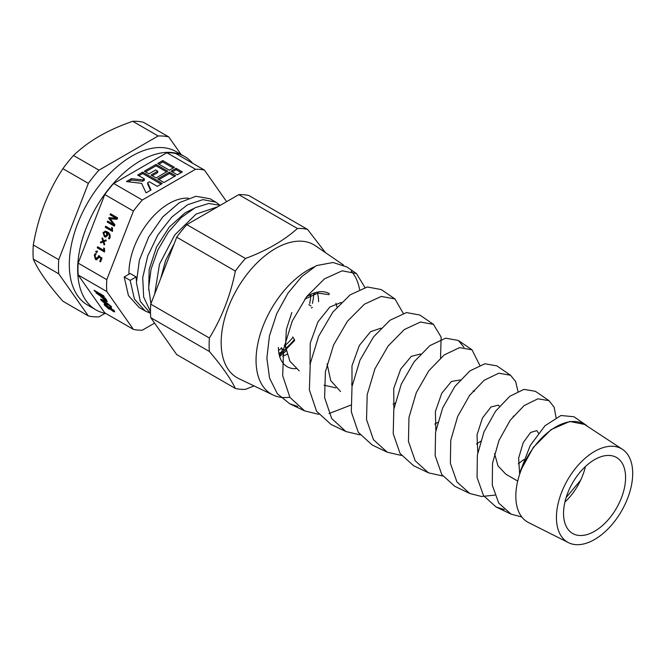 <?xml version="1.0" encoding="UTF-8"?>
<svg xmlns="http://www.w3.org/2000/svg" width="666" height="666" viewBox="0 0 666 666"><rect width="100%" height="100%" fill="white"/><g stroke="black" fill="none" stroke-linecap="round" stroke-linejoin="round"><path stroke-width="1" d="M104.903 300.033C106.135 300.699 106.402 300.549 105.694 299.583L101.24 296.487L104.903 300.033M106.518 299.866L106.061 300.433L106.027 299.167M104.895 303.122L106.044 303.03L103.305 300.682L101.981 300.691L104.895 303.122M106.66 303.138L106.277 303.621L106.269 302.755M102.256 299.592L101.981 300.691M112.529 310.481L113.303 310.314L111.08 308.416L110.281 308.566L112.529 310.481L113.57 309.981M111.347 308.075L110.281 308.566M94.081 290.234L103.621 295.746L104.262 296.661L94.722 291.15L94.081 290.234M105.594 300.965L100.191 295.879L95.937 292.882L105.486 298.393L107.334 301.548L105.594 300.965L105.994 300.466M101.382 296.029L100.799 296.745M111.139 306.343L111.563 307.267L110.514 306.668L104.787 301.507L107.584 304.745L105.669 304.112L100.932 300.091L100.608 299.192L103.696 300.366L111.139 306.343M101.582 299.292L100.932 300.091M106.036 303.646L105.669 304.112M110.964 306.11L110.514 306.668M108.342 308.208L109.174 307.883L106.418 305.478L105.569 305.794L108.342 308.208M110.439 307.234L109.407 308.525L109.732 307.192M105.736 304.595L105.569 305.794M109.207 308.574L108.858 308.999L104.52 305.195L104.129 304.121L105.777 304.612L109.241 307.234M105.228 304.32L104.52 305.195M110.731 309.082L110.523 309.499M114.061 310.531L113.303 311.472L110.556 309.307L108.858 308.999M109.341 307.168L114.361 310.922L114.702 311.879L113.303 311.472M104.695 235.589L105.511 235.881L106.851 234.865L106.119 232.426L105.295 232.143L103.796 233.108L104.695 235.589M114.544 225.766L108.267 222.144L108.491 221.537M112.271 218.981L110.206 218.781L114.91 224.833L114.386 226.182L107.226 222.053L107.626 221.037L113.786 224.692L108.716 218.223L108.933 217.665L116.267 218.315L110.065 214.735L110.456 213.728L117.616 217.857L117.049 219.322L111.097 218.873M116.267 218.315L117.308 218.373L111.097 214.827L111.33 214.227M113.786 224.692L114.835 224.758L109.748 218.315L109.965 217.757L115.643 218.148M108.267 222.144L107.226 222.053M111.239 218.881L110.223 218.739M111.097 214.827L110.065 214.735M117.308 218.373L116.275 218.281M109.965 217.757L108.933 217.665M109.748 218.315L108.716 218.223M114.194 224.101L113.162 224.009M114.835 224.758L113.803 224.667M112.612 230.985L106.252 227.314L106.485 226.715M112.471 231.41L105.22 227.223L105.611 226.207L111.78 229.77L111.68 227.372L112.471 227.83L112.471 231.41M106.252 227.314L105.22 227.223M112.446 229.828L111.78 229.77M107.717 233.058L106.119 232.426M107.151 232.517L105.295 232.143M105.511 235.881L107.551 235.548L105.494 237.038L104.396 236.663L103.005 232.667L105.311 231.152L107.284 231.86C109.557 232.917 110.473 234.857 110.04 237.662L109.216 238.894L108.433 238.436L109.257 237.196C109.574 235.181 108.916 233.783 107.284 233.017L107.551 235.539M107.717 234.94L106.851 234.865M109.54 238.578L109.84 238.112M104.121 232.567L105.861 231.244M105.986 237.013L103.938 234.865M109.89 234.499L108.317 233.108L107.284 233.017M103.979 232.75L103.005 232.667M105.428 236.755L104.396 236.663M110.165 237.279L109.257 237.196M109.465 238.528L108.433 238.436M102.731 238.328L101.906 238.253L102.622 237.978L103.555 240.867L106.135 240.359M101.59 242.582L103.779 240.892M103.555 240.867L105.994 239.927L106.269 240.776L103.838 241.7L104.787 244.597L104.071 244.872L103.122 241.983L100.699 242.924L100.424 242.074L102.855 241.134L101.906 238.253M103.954 242.058L103.122 241.983M103.888 241.225L102.855 241.134M101.457 242.166L100.424 242.074M104.454 250.416L103.796 250.358L103.696 247.96L104.479 248.41L104.629 251.598L98.268 247.902L98.501 247.302M104.629 251.598L104.479 251.989L97.236 247.81L97.627 246.795L103.796 250.358M98.268 247.902L97.236 247.81M97.086 252.456L96.786 251.44L97.611 251.099M96.886 252.014L96.054 252.356L95.754 251.348L96.578 251.007L96.886 252.014L96.054 252.356L96.52 252.397M96.786 251.44L95.754 251.348L96.578 251.007M96.928 259.748L95.08 257.684M101.831 258.55L98.909 257.176L96.428 259.782L95.446 259.449L94.264 255.203L95.205 253.654L96.079 254.162L95.055 255.644L95.779 258.4L97.411 258.691L98.61 258.033M99.034 257.209L99.517 255.786M95.296 255.294L96.237 253.746M101.806 258.599L98.909 257.176M100.699 261.472L99.767 261.388L100.882 258.516M98.901 257.201L98.002 257.118L98.485 255.694L102.006 258.083L100.549 261.838L99.767 261.388M95.779 258.4L98.002 257.118M95.213 255.286L94.264 255.203M96.478 259.54L95.446 259.449M173.227 168.015L162.729 161.955L158.908 164.152M162.729 160.573L157.717 163.47L169.405 170.213L174.417 167.324L162.729 160.573L162.729 161.955M174.475 176.448L169.405 173.518L158.908 179.587M169.405 172.144L157.717 178.896L163.978 182.509L175.674 175.757L169.405 172.144L169.405 173.518M166.542 171.87L156.044 165.809L145.546 171.87M156.044 165.809L156.044 164.427L144.356 171.179L148.951 173.834L155.628 169.972L157.717 171.179L157.717 172.561L152.231 175.724M157.717 171.179L151.032 175.033L156.044 177.93L167.74 171.179L156.044 164.427M161.114 184.166L142.682 173.518L138.869 175.724M142.682 173.518L142.682 172.144L137.671 175.033L144.356 178.896L144.356 180.27L142.682 181.235L131.41 180.028L128.38 181.785M150.533 190.276L147.694 184.132L147.694 182.75L149.367 181.785L157.301 186.363L162.313 183.475L142.682 172.144M144.356 178.896L142.682 179.862L131.41 178.655L126.398 181.543L141.633 183.358L146.029 192.874L151.032 189.985L147.694 182.75M142.682 181.235L142.682 179.862M131.41 180.028L131.41 178.655M181.16 172.594L176.09 169.663L172.269 171.87M176.09 168.29L171.079 171.179L177.339 174.8L182.351 171.903L176.09 168.29L176.09 169.663M193.248 208.749L185.031 212.887L169.281 227.064L156.51 247.078L149.159 269.405L148.693 290.118M174.359 243.315L165.609 260.498L160.722 278.446M130.153 280.386L136.114 276.939L130.153 273.493L124.184 276.939L130.153 280.386L134.399 299.042L145.08 310.905L149.742 312.978M219.697 205.053L215.909 202.189L202.947 199.617L187.529 204.795L171.786 217.091L157.875 234.948L147.71 256.044L142.724 277.672L143.665 297.028L150.474 311.63M217.69 206.818L196.07 214.111L174.725 235.006L159.507 264.152L154.679 294.031M136.114 276.939L136.405 280.711M124.184 276.939L128.438 295.604L139.119 307.459L145.08 310.905M215.909 202.189L209.94 198.743L195.971 196.279L179.37 202.647L162.729 216.95L148.668 237.096L139.394 260.131L136.413 282.65L140.276 301.348L150.508 313.486M220.28 205.319L208.674 203.488L195.163 207.717L181.21 217.607L168.323 232.159L157.909 249.908L151.099 269.039L148.66 287.612L150.907 303.746M311.263 307.975L312.321 307.451M311.039 305.977L308.874 304.728M292.632 336.996L294.447 339.51A52.298 30.195 -60 0 1 285.781 348.385L284.898 344.888M281.343 347.719L281.868 348.027L282.259 351.215L281.768 352.897L279.196 354.72M282.009 349.192L285.339 350.033L285.781 348.385M133.408 329.387L104.778 312.862L78.172 275L106.801 291.533L133.408 329.387A88.153 50.899 -60 0 0 142.316 330.186L154.587 323.102M226.631 201.656L204.437 170.08L175.807 153.546A88.153 50.899 -60 0 0 166.9 152.747L195.529 169.281L142.316 200.008L113.686 183.475L166.9 152.747M128.979 274.176A56.518 32.634 -60 0 1 168.923 203.588A56.518 32.634 -60 0 1 188.361 198.185M293.073 337.246A48.085 27.764 -60 0 1 285.389 345.171M78.172 275A88.153 50.899 -60 0 1 78.172 263.128L104.778 194.547A88.153 50.899 -60 0 1 113.686 183.475M104.778 194.547L133.408 211.08A88.153 50.899 -60 0 1 142.316 200.008M195.529 169.281A88.153 50.899 -60 0 1 204.437 170.08M106.801 291.533A88.153 50.899 -60 0 1 106.801 279.662L78.172 263.128M133.408 211.08L106.801 279.662M281.868 348.027A48.085 27.764 -60 0 1 278.538 350.324M310.847 294.364A48.085 27.764 -60 0 1 309.648 303.663M625.582 477.564A43.864 25.325 120 0 0 616.5 457.484A43.864 25.325 120 0 0 582.692 469.239A43.864 25.325 120 0 0 563.544 513.378A43.864 25.325 120 0 0 572.627 533.466A43.864 25.325 120 0 0 606.435 521.711A43.864 25.325 120 0 0 625.582 477.564M564.918 502.047A43.864 25.325 120 0 0 585.439 466.516M622.41 449.309L584.981 424.717A56.518 32.634 120 0 0 541.117 438.636A56.518 32.634 120 0 0 515.825 496.162A56.518 32.634 120 0 0 528.488 522.552L568.514 542.673A53.929 31.136 120 0 0 609.74 527.106A53.929 31.136 120 0 0 632.7 473.459A53.929 31.136 120 0 0 622.41 449.309A53.929 31.136 120 0 0 580.561 462.604A53.929 31.136 120 0 0 556.426 517.49A53.929 31.136 120 0 0 568.514 542.673M284.623 350.299L279.354 355.403M286.155 350.874L279.662 356.501M176.715 354.595L150.749 317.649L209.39 351.506C221.728 365.9 230.378 378.221 235.356 388.445L176.715 354.595M235.356 388.445A88.153 50.899 -60 0 0 245.479 389.352L254.062 385.922M325.516 252.68L307.542 229.404L248.901 195.546A88.153 50.899 -60 0 0 238.778 194.647L297.419 228.496C283.849 240.626 266.533 250.624 245.479 258.483L186.838 224.625L238.778 194.647M150.749 304.154L176.715 237.221L235.356 271.079C230.469 295.421 221.811 317.732 209.39 338.003L150.749 304.154A88.153 50.899 -60 0 0 150.474 311.055A88.153 50.899 -60 0 0 150.749 317.649M289.802 397.202A73.809 42.616 -60 0 1 273.043 394.988A73.809 42.616 -60 0 1 256.052 360.306A73.809 42.616 -60 0 1 314.227 266.85M273.043 394.988L238.828 378.638A76.765 44.322 -60 0 1 221.162 342.565A76.765 44.322 -60 0 1 255.802 264.136A76.765 44.322 -60 0 1 315.509 245.812L343.506 265.026M306.535 296.778A42.174 24.351 -60 0 1 329.337 293.639M296.012 368.639A42.174 24.351 -60 0 1 287.163 366.7A42.174 24.351 -60 0 1 278.421 347.386M351.207 271.137A73.809 42.616 -60 0 1 359.532 289.377M317.199 292.149A42.174 24.351 -60 0 1 318.581 301.698M176.715 237.221A88.153 50.899 -60 0 1 186.838 224.625M235.356 271.079A88.153 50.899 -60 0 1 245.479 258.483M297.419 228.496A88.153 50.899 -60 0 1 307.542 229.404M209.39 351.506A88.153 50.899 -60 0 1 209.116 344.913A88.153 50.899 -60 0 1 209.39 338.003M287.013 354.304A42.174 24.351 -60 0 1 282.6 356.168M520.612 471.511L520.504 470.82L533.333 447.394L551.048 429.645L569.771 421.453L585.381 424.608L587.795 426.565M364.951 287.487L356.427 273.526L346.861 266.958L333.008 262.496L316.375 265.626L301.715 276.631L287.987 293.14L276.781 313.578L269.43 335.972L266.866 358.175L269.53 378.063L277.347 393.739L289.71 403.762L297.702 406.443M304.778 299.151L317.84 293.09L329.037 294.663M335.914 303.288L336.971 307.076M310.298 363.32L309.823 363.628M291.841 312.512L286.363 329.42L285.506 346.62L289.901 361.222L299.192 370.854M327.089 363.869L330.711 380.577L340.534 391.533M474.4 391.358L473.118 390.925M494.538 453.579L498.018 465.95L505.885 474.234L517.715 481.06M341.325 302.414L329.87 306.984L317.957 321.861L310.248 343.073L310.048 364.793M324.026 385.164L335.772 387.853M351.481 384.057L352.572 383.541M381.019 328.138L370.571 331.676L359.315 345.521L351.989 365.817L351.981 386.746M393.106 404.112L395.046 403.088M420.637 353.971L411.272 356.377L400.691 369.13L393.723 388.536L393.914 408.691M434.781 424.1L437.695 422.377M460.139 379.97L451.398 381.493L441.733 393.29L435.389 411.571L435.855 430.636M476.49 443.997L480.577 441.292M499.45 406.26L498.26 405.136L490.984 407.001L482.45 418.015L476.998 434.948L477.788 452.58M518.256 463.802L523.867 459.54M538.411 433.083L536.838 430.594L530.602 432.475L523.235 442.615L518.631 458.108L519.655 474.259M403.255 313.336L394.946 298.951L381.302 289.585L367.332 286.979L350.1 294.871L332.809 312.179L318.631 336.313L310.248 363.611L309.39 389.91L316.566 411.23L330.994 424.417L345.929 431.543L360.048 434.881M440.526 357.917L441.15 337.138L433.474 324.384L419.83 315.018L406.493 312.579L390.026 320.229L373.501 336.929L359.973 360.189L352.023 386.48L351.307 411.804L358.308 432.342L372.286 445.063L387.212 452.197L401.407 455.452M463.961 347.277L458.35 340.451L445.646 338.17L429.945 345.579L414.194 361.671L401.323 384.057L393.806 409.349L393.223 433.699L400.058 453.454L413.569 465.709L428.496 472.843L442.773 476.007M517.94 391.333L515.675 381.576L510.514 375.241L496.869 365.875L484.806 363.769L469.871 370.937L454.886 386.422L442.674 407.933L435.581 432.217L435.148 455.594L441.799 474.567L454.853 486.355L469.78 493.489L481.568 496.486L494.796 495.138M556.043 417.549L554.154 407.251L549.042 400.674L535.397 391.308L523.967 389.36L509.79 396.295L495.579 411.172L484.015 431.801L477.364 455.078L477.064 477.489L483.549 495.687L496.137 507.001L504.204 509.54M585.389 424.608L573.917 416.741L560.947 415.509L544.988 425.757L530.219 445.529L520.504 470.82M356.427 273.526L342.116 270.829L324.475 278.846L306.768 296.478L292.241 321.079L283.624 348.917L282.692 375.732L289.968 397.469L304.645 410.897L318.698 414.31M329.021 413.553L350.732 405.153M394.946 298.951L381.277 296.42L364.402 304.195L347.461 321.22L333.591 344.955L325.408 371.786L324.617 397.627L331.71 418.581L345.929 431.543M433.474 324.384L420.429 322.019L404.32 329.553L388.153 345.97L374.933 368.822L367.191 394.647L366.533 419.522L373.46 439.693L387.212 452.197M479.761 365.243L471.994 349.808L459.59 347.61L444.247 354.911L428.846 370.721L416.283 392.699L408.966 417.515L408.449 441.416L415.201 460.805L428.496 472.843M513.136 416.908L513.469 416.042M510.514 375.241L498.751 373.21L484.165 380.269L469.538 395.471L457.634 416.566L450.749 440.384L450.374 463.311L456.943 481.926L469.78 493.489M549.042 400.674L537.903 398.801L524.084 405.619L510.231 420.221L498.976 440.442L492.524 463.253L492.291 485.206L498.692 503.038L511.063 514.135L521.811 516.991M566.15 497.527L580.61 480.244M284.315 345.388A47.236 27.273 120 0 0 285.323 344.513M310.19 295.796A47.236 27.273 120 0 0 310.256 294.655M88.345 315.934L62.912 301.24C55.536 292.84 49.334 285.09 44.314 277.997C39.402 270.954 35.731 264.66 33.3 259.116L58.741 273.809L88.345 315.934A99.117 57.226 120 0 0 98.951 316.874L105.078 313.336M88.345 183.358L58.741 259.673L33.3 244.98C35.731 230.911 39.411 217.466 44.314 204.637C49.351 191.858 55.544 179.862 62.912 168.673L88.345 183.358A99.117 57.226 120 0 1 98.951 170.171L73.51 155.478C80.861 148.385 89.469 141.958 99.334 136.197C109.399 130.461 120.529 125.491 132.725 121.295L158.167 135.981L98.951 170.171M181.119 154.495L168.773 136.93L143.332 122.236A99.117 57.226 120 0 0 132.725 121.295M168.773 136.93A99.117 57.226 120 0 0 158.167 135.981M73.51 155.478A99.117 57.226 120 0 0 62.912 168.673M33.3 244.98A99.117 57.226 120 0 0 33.3 259.116M58.741 259.673A99.117 57.226 120 0 0 58.741 273.809M192.624 163.262A88.578 51.14 120 0 0 184.582 156.493A88.578 51.14 120 0 0 140.293 160.881A88.578 51.14 120 0 0 82.426 238.936A88.578 51.14 120 0 0 96.004 309.906A88.578 51.14 120 0 0 105.886 313.495M184.582 156.493L176.224 151.673A88.578 51.14 120 0 0 131.943 156.06A88.578 51.14 120 0 0 74.076 234.116A88.578 51.14 120 0 0 87.654 305.086L96.004 309.906M115.834 217.566L114.802 217.474M313.811 293.123A52.298 30.195 -60 0 1 312.421 303.388M282.259 351.215A52.298 30.195 -60 0 1 278.946 353.513M110.131 308.133L110.573 307.584M113.47 310.764L113.853 310.289M294.688 340.517L285.339 350.033M314.976 292.732L314.893 293.839M304.645 410.897L289.71 403.762M471.994 349.808L458.35 340.451M511.063 514.135L496.137 507.001"/></g></svg>
